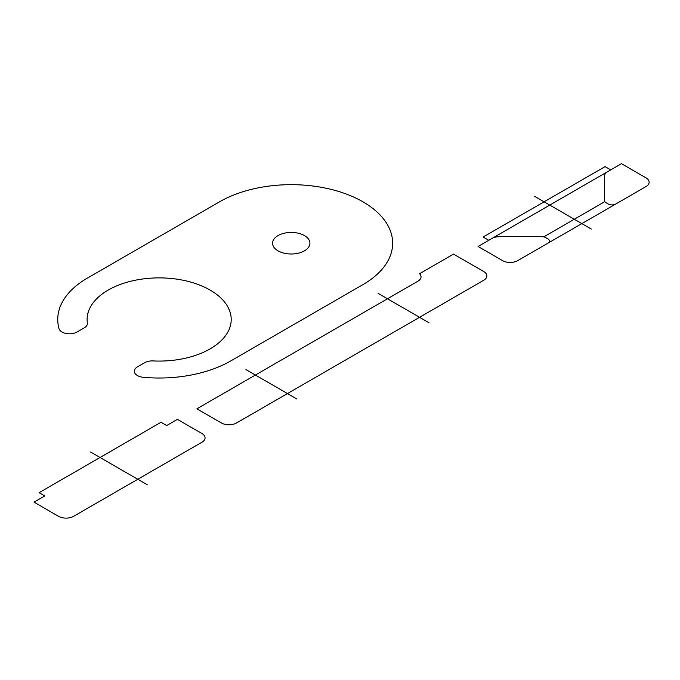 <?xml version="1.0" encoding="UTF-8"?>
<svg xmlns="http://www.w3.org/2000/svg" width="680" height="680" viewBox="0 0 680 680"><rect width="100%" height="100%" fill="white"/><g stroke="black" fill="none" stroke-linecap="round" stroke-linejoin="round"><path stroke-width="1.02" d="M428.995 322.745L378.046 293.335M296.905 399.007L245.956 369.589M417.911 281.205A10.676 6.162 0 0 0 419.56 273.725L453.526 254.107L483.718 271.541A10.676 6.162 0 0 1 483.718 280.262L236.521 422.977A10.676 6.162 0 0 1 221.425 422.977L196.894 408.816L417.911 281.205M58.531 516.315A10.676 6.162 0 0 0 73.627 516.315L201.943 442.229A10.676 6.162 0 0 0 201.943 433.517L177.412 419.356L166.677 425.552L161.016 422.28L39.075 492.685L44.736 495.95L34 502.146L58.531 516.315M147.22 484.721L90.61 452.038M153.102 360.927A10.676 6.162 0 0 0 144.653 362.712L137.462 366.86A10.676 6.162 0 0 0 134.861 373.125A10.676 6.162 0 0 0 143.352 377.306A101.405 58.548 0 0 0 230.86 360.876L362.95 284.614A101.405 58.548 0 0 0 362.95 201.816A101.405 58.548 0 0 0 219.538 201.816L87.448 278.077A101.405 58.548 0 0 0 58.99 328.601A10.676 6.162 0 0 0 66.232 333.506A10.676 6.162 0 0 0 77.078 332.001L84.269 327.853A10.676 6.162 0 0 0 87.363 322.975A72.054 41.599 0 0 1 157.139 277.899A72.054 41.599 0 0 1 231.183 320.646A72.054 41.599 0 0 1 153.102 360.927M278.035 250.844A18.683 10.786 0 0 0 309.289 246.007A18.683 10.786 0 0 0 286.407 232.798A18.683 10.786 0 0 0 278.035 250.844M591.277 229.058L534.667 196.367M502.588 260.644A10.676 6.162 0 0 0 517.684 260.644L646 186.566A10.676 6.162 0 0 0 646 177.854L621.469 163.684L478.057 246.483L502.588 260.644M547.876 243.219A5.338 3.085 0 0 0 547.876 238.858L545.666 237.583A5.338 3.085 0 0 0 541.892 236.682L499.46 236.682A10.676 6.162 0 0 0 491.912 238.484M607.614 171.691A10.676 6.162 0 0 0 604.486 176.043L604.486 200.541A5.338 3.085 0 0 0 606.05 202.725L608.26 204A5.338 3.085 0 0 0 615.808 204M604.486 201.816L544.102 236.682M488.792 240.286L483.131 237.023L605.072 166.617L610.733 169.889"/></g></svg>
